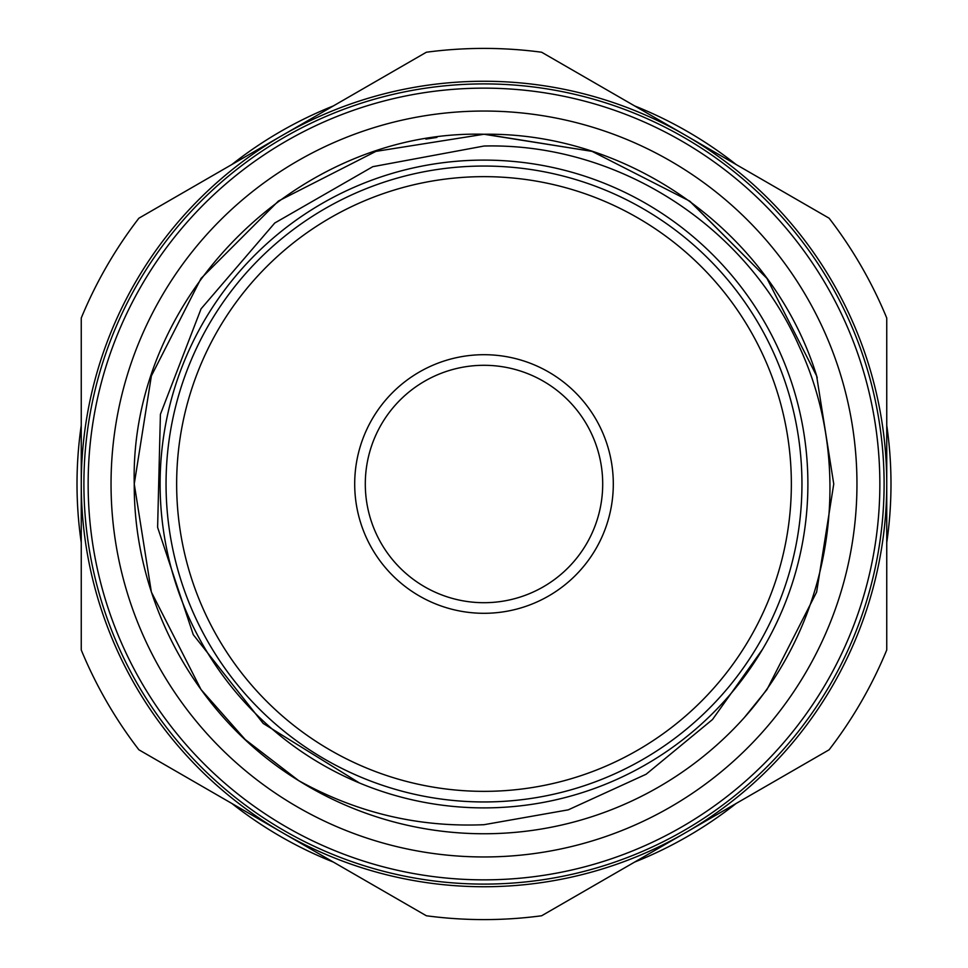 <?xml version="1.0" encoding="UTF-8"?>
<svg xmlns="http://www.w3.org/2000/svg" width="968" height="968" viewBox="0 0 968 968"><rect width="100%" height="100%" fill="white"/><g stroke="black" fill="none" stroke-linecap="round" stroke-linejoin="round"><path stroke-width="1.45" d="M160.107 484A323.893 323.893 0 0 1 484 160.107A323.893 323.893 0 0 1 807.893 484A323.893 323.893 0 0 1 484 807.893A323.893 323.893 0 0 1 160.107 484M111.042 484A372.958 372.958 0 0 1 484 111.042A372.958 372.958 0 0 1 856.958 484A372.958 372.958 0 0 1 484 856.958A372.958 372.958 0 0 1 111.042 484M333.367 862.077A406.983 406.983 0 0 1 231.884 803.488M81.252 542.588A406.983 406.983 0 0 1 81.252 425.412M231.884 164.512A406.983 406.983 0 0 1 333.367 105.923M634.633 105.923A406.983 406.983 0 0 1 736.116 164.512M886.749 425.412A406.983 406.983 0 0 1 886.749 542.588M736.116 803.488A406.983 406.983 0 0 1 634.633 862.077M484 88.148A395.851 395.851 0 0 0 88.148 484A395.851 395.851 0 0 0 484 879.851A395.851 395.851 0 0 0 879.851 484A395.851 395.851 0 0 0 484 88.148M484 884.099A400.099 400.099 0 0 1 83.901 484A400.099 400.099 0 0 1 484 83.901A400.099 400.099 0 0 1 884.099 484A400.099 400.099 0 0 1 484 884.099M484 919.6A435.6 435.6 0 0 0 541.644 915.764L685.368 832.783A402.749 402.749 0 0 0 886.749 484L886.749 649.964A435.6 435.6 0 0 1 829.104 749.801L685.368 832.783A402.749 402.749 0 0 1 282.632 832.783L138.896 749.801A435.6 435.6 0 0 1 81.252 649.964L81.252 318.036A435.6 435.6 0 0 1 138.896 218.199L426.356 52.236A435.6 435.6 0 0 1 541.644 52.236L829.104 218.199A435.6 435.6 0 0 1 886.749 318.036L886.749 484A402.749 402.749 0 0 0 282.632 135.218A402.749 402.749 0 0 0 282.632 832.783L426.356 915.764A435.6 435.6 0 0 0 484 919.6M484 176.648A307.352 307.352 0 0 0 176.648 484A307.352 307.352 0 0 0 484 791.352A307.352 307.352 0 0 0 791.352 484A307.352 307.352 0 0 0 484 176.648M484 801.952A317.952 317.952 0 0 1 166.048 484A317.952 317.952 0 0 1 484 166.048A317.952 317.952 0 0 1 801.952 484A317.952 317.952 0 0 1 484 801.952M354.699 484A129.301 129.301 0 0 1 484 354.699A129.301 129.301 0 0 1 613.301 484A129.301 129.301 0 0 1 484 613.301A129.301 129.301 0 0 1 354.699 484M602.701 484A118.701 118.701 0 0 0 484 365.299A118.701 118.701 0 0 0 365.299 484A118.701 118.701 0 0 0 484 602.701A118.701 118.701 0 0 0 602.701 484M375.923 151.371L484 134.25L375.923 151.371L278.421 201.042L201.042 278.421L151.371 375.923L134.25 484L151.371 592.077L201.042 689.579L245.182 739.516L298.652 780.607L245.182 739.516L201.042 689.579L151.371 592.077L134.25 484L151.371 375.923L201.042 278.421L278.421 201.042L375.923 151.371L484 134.25C297.055 129.373 129.494 297.164 134.25 484C133.608 602.423 197.121 718.401 298.652 780.607A349.75 349.75 0 0 0 744.428 717.457L766.958 689.579L816.629 592.077L833.75 484L816.629 375.923L766.958 278.421L689.579 201.042L592.077 151.371L484 134.25L375.923 151.371L278.421 201.042L201.042 278.421L151.371 375.923L134.25 484L151.371 592.077L201.042 689.579M278.421 201.042L201.042 278.421L151.371 375.923L134.25 484L151.371 592.077L201.042 689.579L245.182 739.516L298.652 780.607L245.182 739.516L201.042 689.579L151.371 592.077L134.25 484L151.371 375.923L201.042 278.421L278.421 201.042L375.923 151.371L484 134.25L375.923 151.371L278.421 201.042L201.042 278.421L151.371 375.923L134.25 484L151.371 592.077L201.042 689.579L245.182 739.516L298.652 780.607L245.182 739.516L201.042 689.579L151.371 592.077L134.25 484L151.371 375.923L201.042 278.421L278.421 201.042L375.923 151.371L484 134.25L375.923 151.371L278.421 201.042L201.042 278.421L151.371 375.923L134.25 484L151.371 592.077L201.042 689.579L245.182 739.516L298.652 780.607L245.182 739.516L201.042 689.579L151.371 592.077L134.25 484L151.371 375.923L201.042 278.421M425.896 139.114L436.907 137.432M817.246 377.81C774.194 235.563 632.564 132.084 484 134.25L592.077 151.371L689.579 201.042L766.958 278.421L816.629 375.923L833.75 484L816.629 592.077L766.958 689.579L744.428 717.457L766.958 689.579L816.629 592.077L833.75 484L816.629 375.923L766.958 278.421L689.579 201.042L592.077 151.371L484 134.25L592.077 151.371L689.579 201.042L766.958 278.421L816.629 375.923L833.75 484L816.629 592.077L766.958 689.579L744.428 717.457L766.958 689.579L816.629 592.077L833.75 484L816.629 375.923L766.958 278.421L689.579 201.042L592.077 151.371L484 134.25L592.077 151.371L689.579 201.042L766.958 278.421L816.629 375.923L833.75 484L816.629 592.077L766.958 689.579L744.428 717.457L766.958 689.579L816.629 592.077L833.75 484L816.629 375.923L766.958 278.421L690.136 201.453M484.871 134.25L592.077 151.371L689.579 201.042L766.958 278.421L816.629 375.923L833.75 484L816.629 592.077L766.958 689.579L744.428 717.457C833.097 617.85 855.288 467.024 799.386 346.859C745.977 225.157 617.027 142.574 484 146.035L372.801 166.678L274.755 223.015L201.078 308.816L160.41 414.316L157.615 527.366L193.249 634.657L263.236 723.471L359.406 782.967M298.652 780.607C356.526 812.781 418.309 827.471 484 824.7L568.264 809.841L646.116 774.243L712.496 719.526L762.615 649.177"/></g></svg>
